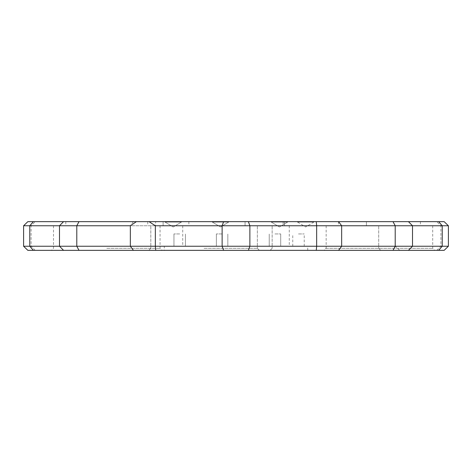 <?xml version="1.0" encoding="UTF-8"?>
<svg xmlns="http://www.w3.org/2000/svg" width="472" height="472" viewBox="0 0 472 472"><rect width="100%" height="100%" fill="white"/><g stroke="black" fill="none" stroke-linecap="round" stroke-linejoin="round"><path stroke-width="0.35" stroke-dasharray="2.36 1.77" d="M248.384 221.657L249.871 225.758L222.129 225.758L223.616 221.657L316.258 221.657L316.659 225.758L249.871 225.758L249.871 246.242L395.212 246.242L395.212 225.758L316.659 225.758L316.659 246.242L316.258 250.343L27.842 250.343L35.199 250.343L27.842 250.343L23.6 246.242L249.871 246.242L248.384 250.343M33.353 221.657L29.771 225.758L23.6 225.758L27.842 221.657L155.742 221.657L155.341 225.758L222.129 225.758L222.129 246.242L223.616 250.343M63.561 221.657L59.496 225.758L29.771 225.758L29.771 246.242L33.353 250.343M79.001 221.657L76.788 225.758L59.496 225.758L59.496 246.242L63.561 250.343M133.434 221.657L130.349 225.758L76.788 225.758L76.788 246.242L79.001 250.343M155.742 250.343L155.341 246.242L155.341 225.758L130.349 225.758L130.349 246.242L133.434 250.343M155.742 221.657L223.616 221.657M23.6 225.758L31.099 225.758L23.6 225.758L23.6 246.242M27.842 221.657L35.199 221.657L27.842 221.657M316.258 221.657L338.566 221.657L341.651 225.758L341.651 246.242L338.566 250.343L316.258 250.343M338.566 221.657L392.999 221.657L395.212 225.758L412.504 225.758L412.504 246.242L408.492 250.343L399.743 250.343L395.212 246.242M392.999 221.657L408.439 221.657L412.504 225.758L442.229 225.758L442.229 246.242L448.4 246.242L440.901 246.242L448.4 246.242L444.158 250.343L408.492 250.343M438.647 221.657L442.229 225.758L448.4 225.758L440.901 225.758L448.4 225.758L444.158 221.657L408.439 221.657M412.504 246.242L442.229 246.242L438.647 250.343M106.772 248.296L160.049 248.296L106.772 248.296M106.772 250.343L162.097 250.343L106.772 250.343M399.743 250.343L338.566 250.343M444.158 250.343L436.801 250.343L444.158 250.343M204.081 250.343L259.405 250.343L204.081 250.343M379.429 250.343L434.753 250.343L379.429 250.343M164.285 250.343L307.714 250.343L164.285 250.343L164.285 246.242L307.714 246.242L164.285 246.242M325.426 250.343L270.102 250.343L325.426 250.343M106.772 225.758L160.049 225.758L106.772 225.758M204.081 248.296L257.358 248.296L204.081 248.296M204.081 225.758L257.358 225.758L204.081 225.758M325.426 248.296L378.703 248.296L325.426 248.296M325.426 225.758L378.703 225.758L325.426 225.758M379.429 248.296L432.706 248.296L379.429 248.296M379.429 225.758L432.706 225.758L379.429 225.758M298.493 233.953L304.233 233.953L298.493 233.953M298.493 246.242L304.233 246.242L298.493 246.242M179.696 233.953L173.956 233.953L179.696 233.953M179.696 246.242L173.956 246.242L179.696 246.242M274.964 233.953L280.704 233.953L274.964 233.953M274.964 246.242L280.704 246.242L274.964 246.242M222.094 233.953L216.359 233.953L222.094 233.953M222.094 246.242L216.359 246.242L222.094 246.242M181.431 222.064L173.236 226.991L165.035 222.064L181.431 222.064L165.035 222.064L181.431 222.064L173.236 226.991L165.035 222.064L181.431 222.064L181.431 221.657L165.035 221.657L181.431 221.657L181.431 222.064M228.696 222.064L220.501 226.991L212.3 222.064L228.696 222.064L212.3 222.064L228.696 222.064L220.501 226.991L212.3 222.064L228.696 222.064L228.696 221.657L212.3 221.657L228.696 221.657L212.3 221.657L228.696 221.657L228.696 222.064M287.631 222.064L279.436 226.991L271.241 222.064L287.631 222.064L271.241 222.064L287.631 222.064L279.436 226.991L271.241 222.064L287.631 222.064L287.631 221.657L271.241 221.657L287.631 221.657L287.631 222.064M313.862 222.064L305.667 226.991L297.472 222.064L313.862 222.064L297.472 222.064L297.472 221.657L313.862 221.657L313.862 222.064M236 246.242L289.271 246.242L236 246.242M181.431 221.657L165.035 221.657L181.431 221.657M313.862 221.657L297.472 221.657M287.631 221.657L271.241 221.657L287.631 221.657M379.429 221.657L338.448 221.657L379.429 221.657M204.081 221.657L245.062 221.657L204.081 221.657M236 221.657L283.129 221.657L236 221.657M325.426 221.657L284.445 221.657L325.426 221.657M106.772 221.657L147.754 221.657L106.772 221.657M236 225.758L182.729 225.758L236 225.758M35.199 250.343L31.099 246.242L31.099 225.758L35.199 221.657M436.801 250.343L440.901 246.242L440.901 225.758L436.801 221.657M53.501 225.758L53.501 248.296L51.454 250.343M160.049 225.758L160.049 248.296L162.097 250.343M150.81 248.296L148.763 250.343L150.81 248.296L150.81 225.758L150.81 248.296M257.358 248.296L259.405 250.343L257.358 248.296L257.358 225.758L257.358 248.296M272.155 248.296L270.102 250.343L272.155 248.296L272.155 225.758L272.155 248.296M378.703 248.296L380.751 250.343L378.703 248.296L378.703 225.758L378.703 248.296M326.158 225.758L326.158 248.296L324.105 250.343M432.706 225.758L432.706 248.296L434.753 250.343M411.49 247.251L408.392 250.343M304.233 246.242L304.233 233.953M292.758 246.242L292.758 233.953M185.431 246.242L185.431 233.953L185.431 246.242M173.956 246.242L173.956 233.953L173.956 246.242M280.704 246.242L280.704 233.953L280.704 246.242M269.229 246.242L269.229 233.953L269.229 246.242M227.828 246.242L227.828 233.953L227.828 246.242M216.359 246.242L216.359 233.953L216.359 246.242M165.035 221.657L165.035 222.064L165.035 221.657M212.3 221.657L212.3 222.064L212.3 221.657M271.241 221.657L271.241 222.064L271.241 221.657M307.714 250.343L307.714 246.242M163.105 221.657L163.105 225.758L163.105 221.657M245.062 221.657L245.062 225.758L245.062 221.657M188.871 221.657L188.871 225.758M283.129 221.657L283.129 225.758M284.445 221.657L284.445 225.758L284.445 221.657M366.408 221.657L366.408 225.758L366.408 221.657M65.797 221.657L65.797 225.758M147.754 221.657L147.754 225.758M182.729 225.758L182.729 246.242M289.271 225.758L289.271 246.242M338.448 221.657L338.448 225.758M420.41 221.657L420.41 225.758"/><path stroke-width="0.71" d="M223.616 221.657L222.129 225.758L249.871 225.758L248.384 221.657L79.001 221.657L76.788 225.758L130.349 225.758L130.349 246.242L23.6 246.242L23.6 225.758L76.788 225.758L76.788 246.242L79.001 250.343L444.158 250.343L448.4 246.242L130.349 246.242L133.434 250.343M149.022 221.657L155.341 225.758L222.129 225.758L222.129 246.242L223.616 250.343M438.647 221.657L442.229 225.758L448.4 225.758L444.158 221.657L316.258 221.657L316.659 225.758L249.871 225.758L249.871 246.242L248.384 250.343M155.341 225.758L155.341 246.242L155.742 250.343M136.379 221.657L130.349 225.758M79.001 221.657L63.561 221.657L59.496 225.758L59.496 246.242L63.561 250.343L79.001 250.343M63.561 221.657L33.353 221.657L29.771 225.758L29.771 246.242L33.353 250.343L63.561 250.343M33.353 221.657L27.842 221.657L23.6 225.758M408.439 221.657L412.504 225.758L442.229 225.758L442.229 246.242L438.647 250.343M392.999 221.657L395.212 225.758L412.504 225.758L412.504 246.242L408.439 250.343M338.566 221.657L341.651 225.758L395.212 225.758L395.212 246.242L392.999 250.343M316.258 250.343L316.659 246.242L316.659 225.758L341.651 225.758L341.651 246.242L338.566 250.343M316.258 221.657L248.384 221.657M448.4 225.758L448.4 246.242L448.4 225.758M23.6 246.242L27.842 250.343L33.353 250.343"/></g></svg>
